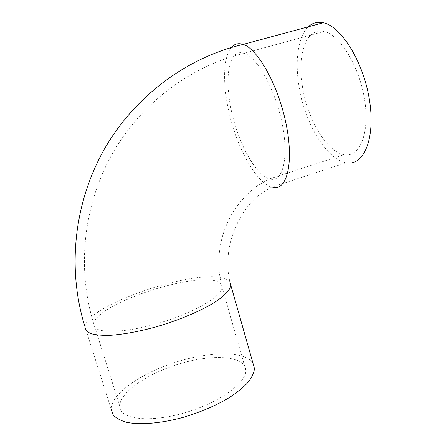 <?xml version="1.0" encoding="UTF-8"?>
<svg xmlns="http://www.w3.org/2000/svg" width="446" height="446" viewBox="0 0 446 446"><rect width="100%" height="100%" fill="white"/><g stroke="black" fill="none" stroke-linecap="round" stroke-linejoin="round"><path stroke-width="0.33" stroke-dasharray="2.23 1.67" d="M315.64 31.939C301.39 37.52 297.343 67.229 304.378 96.397C311.291 125.61 328.351 151.857 343.983 154.706C359.119 157.823 369.84 134.53 364.761 100.779C359.861 67.045 339.947 34.476 323.841 31.476C320.897 30.835 318.165 30.986 315.64 31.939M120.855 410.142C125.973 420.684 156.697 421.977 189.388 411.374C222.108 400.876 246.616 381.949 245.835 370.23C245.222 356.014 214.275 353.795 182.035 363.089C149.789 372.165 119.517 391.822 119.768 406.139L120.855 410.142M348.683 163.013L346.079 162.773C329.382 159.746 311.275 133.471 302.661 102.881C293.998 72.33 295.458 39.086 308.231 26.816M253.005 363.367L249.676 359.727C236.826 350.238 202.2 352.764 170.255 364.003C138.321 375.153 110.959 394.682 111.193 409.244L85.041 326.963C86.624 304.016 203.292 265.922 226.858 279.497L229.991 282.034M271.53 179.353L269.339 178.946C256.372 174.988 240.662 147.448 232.985 117.599C225.219 87.795 226.384 58.064 237.595 53.247C239.591 52.433 241.81 52.438 244.257 53.264C257.186 57.16 275.137 89.267 281.995 122.873C288.98 156.496 283.243 180.781 271.53 179.353M218.863 282.357C198.871 270.003 94.836 303.927 93.833 323.991L94.541 326.818C98.644 334.076 129.061 332.487 162.517 322.051C195.989 311.682 221.969 295.871 222.164 287.436C222.309 285.295 221.21 283.606 218.863 282.357M273.76 187.638L271.614 187.214C257.738 182.983 241.147 155.253 232.004 123.854C222.822 92.5 221.69 59.056 231.301 47.521M245.835 370.23L222.164 287.436C217.665 270.767 217.709 253.919 222.314 236.887C225.046 227.516 228.787 218.975 233.548 211.259C240.361 200.806 248.517 192.154 258.022 185.291L269.339 178.946L343.983 154.706M119.768 406.139L93.833 323.991C77.091 270.387 82.7 208.377 110.719 156.674C138.962 105.133 189.02 66.487 244.257 53.264L323.841 31.476M230.877 285.418C219.499 247.101 241.81 204.959 263.385 192.059L271.614 187.214L346.079 162.773"/><path stroke-width="0.67" d="M308.231 26.816C312.423 22.891 317.429 21.536 323.25 22.757C340.984 26.136 363.083 61.236 369.249 98.817C375.588 136.398 364.889 163.894 348.683 163.013M111.193 409.244L113.044 414.791C115.865 418.013 120.37 420.511 126.552 422.284C140.195 425.133 161.368 423.382 183.685 417.227C200.75 412.076 215.886 405.57 229.099 397.715C237.021 392.508 243.382 387.34 248.182 382.2C251.984 377.21 254.075 372.622 254.449 368.441L253.005 363.367M231.301 47.521C234.423 43.886 238.376 42.844 243.159 44.405C257.872 48.837 278.471 85.771 286.148 124.222C293.964 162.679 287.068 189.667 273.76 187.638M323.25 22.757L243.159 44.405C185.018 57.941 132.317 98.304 102.664 152.17C73.25 206.214 67.452 271.001 85.041 326.963C85.292 329.756 87.299 331.986 91.056 333.664C95.829 334.952 102.212 335.498 110.207 335.297C123.559 334.372 138.929 331.54 156.329 326.79C179.097 320.161 200.795 310.962 214.855 302.221C224.672 295.737 230.069 289.933 230.877 285.418L229.991 282.034M254.449 368.441L230.877 285.418"/></g></svg>
